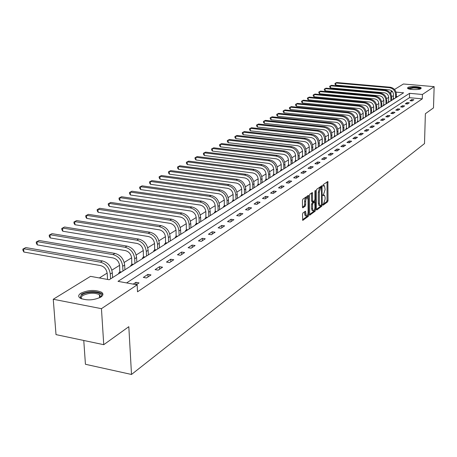 <?xml version="1.0" encoding="UTF-8"?>
<svg xmlns="http://www.w3.org/2000/svg" width="457" height="457" viewBox="0 0 457 457"><rect width="100%" height="100%" fill="white"/><g stroke="black" fill="none" stroke-linecap="round" stroke-linejoin="round"><path stroke-width="0.69" d="M322.893 204.673L323.19 205.17L327.618 201.834L328.035 200.509L327.869 181.475L323.202 184.662L322.905 185.599L323.048 186.113L324.476 185.662L325.121 189.546L323.773 193.802L322.899 195.162L323.036 195.67L324.481 195.208L325.116 197.515L325.11 199.046L323.767 203.308L322.893 204.673M80.832 293.223C88.03 289.967 94.873 289.607 101.368 292.149C103.568 293.64 103.413 295.273 100.906 297.044C93.834 300.352 86.979 300.752 80.335 298.255C78.016 296.707 78.181 295.028 80.832 293.223M407.838 87.516C409.775 86.076 420.457 86.419 421.177 87.955L420.908 88.658C419.04 90.115 408.267 89.772 407.547 88.241L407.838 87.516M302.957 212.922L302.505 214.322L302.734 220.377L308.298 216.378L308.738 215.001L308.458 195.345L302.882 199.161L302.431 200.554L302.465 207.05L302.928 207.781L305.219 206.113L305.664 204.725L305.653 201.52C305.864 198.864 306.481 197.624 307.498 197.807L308.058 199.783L308.104 212.248C307.881 214.916 307.258 216.155 306.241 215.967L305.493 211.225L302.957 212.922M394.522 89.463L403.417 83.997L434.15 86.636L433.493 107.886L425.37 113.724L424.513 143.589L131.507 374.466L128.817 326.686L103.75 344.687L101.448 308.669L53.258 299.255L90.52 276.348L109.194 279.753L403.611 92.794L396.042 92.12M434.15 86.636L422.411 94.473L409.563 93.325L118.02 281.358L137.151 284.842L101.448 308.669M137.151 284.842L137.523 291.806L422.291 98.855L422.411 94.473M316.318 209.312L316.747 210.014L321.785 206.221L322.208 204.885L322.008 185.662L316.724 189.284L316.29 190.638L316.318 209.312M315.13 211.237L309.715 215.138L309.452 195.533L309.892 194.156L312.365 192.557L312.594 200.943L313.034 201.663L314.496 200.594L314.93 199.235L314.919 191.306L315.381 190.352L315.558 209.877L315.13 211.237L314.108 211.094L309.515 214.539M83.768 340.471L85.43 364.275L131.507 374.466M422.291 98.855L409.461 97.689L126.595 282.917M411.728 99.557L409.975 100.723L412.128 100.917L413.876 99.752L411.728 99.557L411.694 100.877M407.13 102.602L405.336 103.79L407.513 103.996L409.295 102.802L407.13 102.602L407.101 103.956M402.434 105.716L400.6 106.927L402.794 107.138L404.622 105.921L402.434 105.716L402.406 107.098M397.636 108.892L395.762 110.137L397.978 110.348L399.841 109.103L397.636 108.892L397.607 110.314M392.734 112.142L390.821 113.41L393.049 113.633L394.957 112.359L392.734 112.142L392.706 113.599M387.719 115.467L385.765 116.764L388.016 116.986L389.964 115.69L387.719 115.467L387.696 116.952M382.595 118.86L380.595 120.191L382.869 120.42L384.863 119.088L382.595 118.86L382.572 120.385M377.351 122.333L375.306 123.693L377.596 123.927L379.641 122.567L377.351 122.333L377.328 123.898M371.987 125.886L369.896 127.28L372.209 127.52L374.3 126.126L371.987 125.886L371.969 127.492M366.503 129.525L364.355 130.948L366.697 131.193L368.833 129.771L366.503 129.525L366.48 131.17M360.881 133.25L358.688 134.701L361.047 134.958L363.235 133.501L360.881 133.25L360.864 134.935M355.135 137.06L352.884 138.551L355.266 138.808L357.505 137.317L355.135 137.06L355.118 138.791M349.245 140.962L346.943 142.487L349.348 142.755L351.644 141.224L349.245 140.962L349.228 142.744M343.213 144.96L340.848 146.52L343.281 146.794L345.629 145.229L343.213 144.96L343.201 146.788M337.026 149.056L334.61 150.656L337.06 150.941L339.471 149.336L337.026 149.056L337.02 150.936M330.691 153.255L328.212 154.9L330.691 155.186L333.159 153.541L330.691 153.255L330.685 155.186M324.19 157.562L321.648 159.247L324.15 159.544L326.686 157.854L324.19 157.562L324.19 159.516M317.529 161.978L314.919 163.709L317.449 164.012L320.049 162.281L317.529 161.978L317.529 163.96M310.686 166.508L308.012 168.285L310.566 168.599L313.234 166.822L310.686 166.508L310.691 168.513M303.671 171.158L300.923 172.98L303.505 173.306L306.241 171.478L303.671 171.158L303.682 173.186M296.462 175.934L293.64 177.802L296.25 178.139L299.061 176.265L296.462 175.934L296.479 177.984M289.064 180.835L286.162 182.76L288.801 183.103L291.692 181.178L289.064 180.835L289.081 182.914M281.461 185.873L278.479 187.85L281.146 188.204L284.111 186.228L281.461 185.873L281.483 187.976M273.646 191.055L270.578 193.083L273.275 193.448L276.325 191.414L273.646 191.055L273.674 193.185M265.608 196.379L262.455 198.469L265.18 198.841L268.322 196.75L265.608 196.379L265.643 198.532M257.342 201.857L254.098 204.005L256.851 204.393L260.084 202.24L257.342 201.857L257.382 204.039M248.837 207.489L245.5 209.706L248.282 210.1L251.607 207.884L248.837 207.489L248.882 209.7M240.079 213.293L236.646 215.573L239.457 215.984L242.884 213.699L240.079 213.293L240.131 215.533M231.065 219.269L227.523 221.616L230.368 222.039L233.898 219.691L231.065 219.269L231.122 221.536M221.771 225.427L218.12 227.843L220.999 228.283L224.638 225.861L221.771 225.427L221.839 227.723M212.197 231.773L208.432 234.264L211.34 234.721L215.093 232.219L212.197 231.773L212.265 234.104M202.314 238.32L198.435 240.89L201.377 241.359L205.25 238.783L202.314 238.32L202.394 240.679M192.123 245.072L188.118 247.728L191.095 248.208L195.093 245.546L192.123 245.072L192.214 247.466M181.606 252.041L177.465 254.783L180.481 255.286L184.605 252.538L181.606 252.041L181.703 254.469M170.735 259.245L166.462 262.072L169.513 262.592L173.774 259.753L170.735 259.245L170.844 261.707M159.51 266.682L155.089 269.613L158.173 270.15L162.578 267.214L159.51 266.682L159.624 269.184M147.897 274.377L143.327 277.405L146.451 277.965L151.004 274.925L147.897 274.377L148.028 276.913M136.346 284.694L139.031 282.906L135.889 282.335L133.193 284.123M388.701 97.347L386.593 98.661M383.823 100.391L381.641 101.757M378.836 103.505L376.574 104.916M373.735 106.687L371.398 108.149M368.525 109.943L366.108 111.451M363.201 113.267L360.693 114.827M357.751 116.666L355.158 118.283M352.176 120.145L349.496 121.819M346.475 123.704L343.698 125.441M340.636 127.349L337.763 129.142M334.661 131.079L331.685 132.941M328.543 134.901L325.458 136.826M322.276 138.814L319.077 140.807M315.85 142.818L312.542 144.886M309.269 146.931L305.836 149.073M302.523 151.141L298.964 153.363M295.599 155.466L291.909 157.768M288.498 159.899L284.671 162.286M281.209 164.446L277.239 166.925M273.726 169.113L269.607 171.683M266.043 173.911L261.77 176.579M258.148 178.841L253.715 181.606M250.036 183.903L245.432 186.776M241.696 189.112L236.909 192.094M233.116 194.465L228.146 197.567M224.29 199.972L219.126 203.199M215.207 205.644L209.832 208.998M205.85 211.488L200.263 214.973M196.207 217.503L190.398 221.131M186.273 223.702L180.224 227.477M176.031 230.1L169.73 234.03M165.457 236.697L158.899 240.793M154.552 243.507L147.714 247.774M143.281 250.539L136.157 254.989M131.645 257.805L124.207 262.444M119.608 265.317L111.851 270.161M107.161 273.086L99.358 277.959M397.601 96.61L396.322 96.49M393.454 96.233L391.529 96.056M393.363 98.832L392.871 99.146L393.517 99.203M388.587 101.86L388.084 102.179L388.736 102.237M383.714 104.95L383.2 105.276L383.857 105.339M378.727 108.109L378.202 108.446L378.864 108.509M373.637 111.342L373.101 111.679L373.769 111.748M368.433 114.638L367.885 114.987L368.553 115.055M363.109 118.015L362.55 118.369L363.229 118.437M357.665 121.465L357.094 121.83L357.78 121.899M352.101 124.995L351.513 125.367L352.204 125.441M346.4 128.606L345.8 128.988L346.503 129.063M340.574 132.302L339.957 132.69L340.665 132.77M334.604 136.083L333.976 136.483L334.684 136.563M328.492 139.962L327.846 140.368L328.566 140.448M322.231 143.932L321.568 144.349L322.299 144.429M315.816 147.994L315.141 148.428L315.873 148.508M309.24 152.164L308.549 152.604L309.286 152.689M302.5 156.437L301.791 156.888L302.54 156.98M295.588 160.818L294.856 161.281L295.616 161.372M288.498 165.314L287.75 165.788L288.51 165.885M281.221 169.93L280.449 170.415L281.221 170.512M273.749 174.665L272.96 175.168L273.737 175.265M266.077 179.532L265.266 180.047L266.054 180.144M258.194 184.525L257.36 185.056L258.154 185.159M250.093 189.661L249.236 190.203L250.042 190.312M241.764 194.939L240.885 195.499L241.696 195.613M233.201 200.372L232.299 200.943L233.116 201.063M224.393 205.958L223.462 206.547L224.29 206.667M215.321 211.705L214.362 212.316L215.201 212.436M205.981 217.629L204.993 218.257L205.839 218.383M196.361 223.73L195.339 224.376L196.196 224.507M186.445 230.014L185.393 230.682L186.262 230.814M176.219 236.498L175.134 237.183L176.008 237.326M165.668 243.187L164.554 243.895L165.44 244.038M154.78 250.088L153.626 250.819L154.523 250.967M143.538 257.217L142.35 257.971L143.252 258.125M131.924 264.58L130.691 265.363L131.61 265.523M119.917 272.195L118.643 273L119.568 273.166M103.75 344.687L56.011 334.621L53.258 299.255M390.901 94.096L390.946 91.663L391.94 91.052M392.609 91.811L390.946 91.663M409.461 97.689L409.563 93.325M135.889 282.335L136.009 284.637M323.95 195.133L322.905 195.013M323.95 185.593L322.905 185.473M322.905 204.485L326.618 201.697L327.029 200.377L327.058 181.915M321.197 187.41L321.191 186.096M316.318 209.432L320.774 206.084L321.145 205.273M321.322 205.142L321.619 204.205L321.477 187.444L320.705 187.896L319.334 192.191L319.34 203.336L319.974 205.633L321.322 205.142M320.488 187.341L321.322 187.45M319.506 205.57L318.957 205.496L318.323 203.199L318.318 192.054L319.683 187.764L320.306 187.319M312.005 201.526L311.56 200.8L311.537 192.985M314.519 200.577L314.525 202.011M314.536 209.523L315.558 209.877M312.611 208.838L313.142 210.763C314.13 210.934 314.73 209.712 314.947 207.101L314.736 202.04L313.039 203.125L312.599 204.49L312.611 208.838L311.583 208.695L312.12 210.62L312.605 210.688M313.759 201.948L314.502 202.051M311.583 208.695L311.571 204.348L312.011 202.982L313.473 201.908M314.108 211.094L314.536 209.734M305.722 215.893L305.207 215.818L304.67 213.887L304.653 211.665M306.99 197.738L306.458 197.664C305.442 197.487 304.825 198.726 304.608 201.377L305.653 201.52M302.471 207.21L304.179 205.964L304.625 204.582L304.608 201.377M307.641 197.955L307.624 195.773M302.534 219.783L307.264 216.235L307.704 214.659M393.311 99.186L393.488 94.633C393.283 91.954 391.895 90.366 389.324 89.875L335.821 85.128L335.015 84.254L335.021 83.397L336.666 82.534L390.129 87.218C393.98 87.955 396.059 90.337 396.368 94.353L396.299 97.438M336.666 82.534L335.826 82.974L389.37 87.681C393.22 88.418 395.305 90.8 395.613 94.828L395.551 97.912M335.021 83.397L335.826 82.974L335.821 85.128M393.408 98.535L394.425 98.626M408.387 88.778C408.461 88.058 410.055 87.624 413.168 87.47C417.567 87.476 419.943 87.967 420.297 88.944M419.794 89.098L419.794 89.092C418.898 88.332 416.715 87.967 413.248 87.995L408.878 88.944M421.046 88.555C419.789 87.664 417.11 87.241 412.997 87.281L407.655 88.367M81.7 298.889C79.826 297.564 80.009 296.136 82.249 294.611C87.944 290.663 103.533 291.994 101.214 296.256L100.329 297.393M100.203 297.461L100.5 296.97L99.386 294.565C94.176 292.526 88.692 292.817 82.94 295.439C81.146 296.633 80.78 297.798 81.832 298.941M102.831 294.914L101.374 293.297C94.919 290.766 88.121 291.12 80.975 294.371M388.536 102.219L388.707 97.621C388.496 94.913 387.096 93.308 384.508 92.805L330.542 87.95L329.737 87.064L329.737 86.202L331.405 85.328L385.325 90.12C389.21 90.869 391.306 93.274 391.62 97.335L391.563 100.449M331.405 85.328L330.548 85.779L384.543 90.595C388.433 91.343 390.535 93.754 390.849 97.815L390.792 100.934M329.737 86.202L330.548 85.779L330.542 87.95M388.633 101.557L389.661 101.654M383.657 105.321L383.823 100.671C383.612 97.935 382.195 96.313 379.578 95.804L325.156 90.834L324.344 89.938L324.344 89.064L326.03 88.178L380.413 93.085C384.331 93.851 386.451 96.278 386.776 100.38L386.719 103.522M326.03 88.178L325.161 88.641L379.618 93.565C383.543 94.331 385.662 96.764 385.988 100.871L385.931 104.019M324.344 89.064L325.161 88.641L325.156 90.834M383.754 104.647L384.794 104.744M378.676 108.492L378.836 103.785C378.613 101.026 377.185 99.386 374.551 98.866L319.654 93.776L318.837 92.868L318.837 91.983L320.546 91.092L375.397 96.119C379.35 96.89 381.492 99.346 381.824 103.488L381.772 106.664M320.546 91.092L319.654 91.566L374.58 96.61C378.545 97.387 380.687 99.843 381.018 103.996L380.967 107.172M318.837 91.983L319.654 91.566L319.654 93.776M378.773 107.801L379.818 107.903M373.58 111.725L373.74 106.972C373.512 104.185 372.067 102.522 369.41 101.997L314.039 96.781L313.216 95.867L313.216 94.97L314.942 94.068L370.273 99.209C374.26 99.997 376.425 102.482 376.762 106.67L376.717 109.874M314.942 94.068L314.033 94.548L369.439 99.712C373.432 100.506 375.603 102.991 375.945 107.184L375.894 110.394M313.216 94.97L314.033 94.548L314.039 96.781M373.683 111.028L374.734 111.131M368.371 115.038L368.531 110.228C368.296 107.406 366.84 105.733 364.155 105.196L308.298 99.855L307.47 98.923L307.47 98.021L309.218 97.107L365.029 102.374C369.056 103.179 371.244 105.693 371.592 109.914L371.547 113.153M309.218 97.107L308.286 97.598L364.178 102.888C368.211 103.693 370.404 106.213 370.753 110.445L370.707 113.69M307.47 98.021L308.286 97.598L308.298 99.855M368.479 114.324L369.542 114.427M363.047 118.42L363.206 113.553C362.967 110.708 361.487 109.012 358.779 108.463L302.425 102.996L301.597 102.054L301.591 101.14L303.368 100.209L359.67 105.613C363.738 106.424 365.948 108.966 366.303 113.239L366.263 116.512M303.368 100.209L302.414 100.717L358.802 106.138C362.875 106.955 365.086 109.497 365.446 113.776L365.406 117.055M301.591 101.14L302.414 100.717L302.425 102.996M363.155 117.695L364.229 117.803M357.603 121.882L357.757 116.958C357.511 114.079 356.02 112.365 353.284 111.811L296.433 106.207L295.599 105.247L295.593 104.327L297.387 103.385L354.192 108.92C358.294 109.749 360.527 112.319 360.899 116.638L360.859 119.94M297.387 103.385L296.416 103.899L353.307 109.457C357.414 110.286 359.648 112.862 360.019 117.186L359.985 120.499M295.593 104.327L296.416 103.899L296.433 106.207M357.711 121.139L358.796 121.254M352.033 125.418L352.181 120.442C351.93 117.535 350.422 115.798 347.663 115.233L290.298 109.486L289.464 108.515L289.452 107.584L291.275 106.63L348.588 112.302C352.73 113.147 354.986 115.747 355.363 120.111L355.335 123.453M291.275 106.63L290.281 107.155L347.68 112.85C351.827 113.696 354.089 116.306 354.466 120.677L354.438 124.018M289.452 107.584L290.281 107.155L290.298 109.486M352.147 124.67L353.238 124.784M346.337 129.045L346.48 124.007C346.223 121.065 344.698 119.306 341.91 118.729L284.031 112.839L283.186 111.856L283.174 110.92L285.019 109.948L342.853 115.764C347.034 116.626 349.319 119.26 349.708 123.664L349.679 127.04M285.019 109.948L284.003 110.491L341.922 116.329C346.109 117.186 348.4 119.825 348.788 124.241L348.76 127.623M283.174 110.92L284.003 110.491L284.031 112.839M346.452 128.274L347.554 128.394M340.505 132.753L340.642 127.652C340.379 124.681 338.837 122.899 336.021 122.316L277.616 116.272L276.765 115.278L276.753 114.324L278.627 113.347L336.986 119.311C341.208 120.185 343.515 122.847 343.91 127.303L343.893 130.719M278.627 113.347L277.588 113.896L336.032 119.883C340.259 120.762 342.573 123.43 342.973 127.897L342.95 131.313M276.753 114.324L277.588 113.896L277.616 116.272M340.619 131.97L341.733 132.084M334.535 136.546L334.673 131.382C334.393 128.377 332.839 126.578 329.994 125.983L271.052 119.785L270.201 118.774L270.184 117.815L272.081 116.821L330.977 122.939C335.238 123.83 337.574 126.526 337.98 131.028L337.969 134.478M272.081 116.821L271.018 117.386L330.005 123.527C334.267 124.418 336.609 127.12 337.02 131.633L337.003 135.089M270.184 117.815L271.018 117.386L271.052 119.785M334.655 135.746L335.775 135.872M328.423 140.43L328.549 135.209C328.269 132.17 326.692 130.348 323.824 129.737L264.335 123.379L263.478 122.35L263.461 121.385L265.386 120.374L324.824 126.652C329.126 127.56 331.491 130.291 331.908 134.844L331.902 138.334M265.386 120.374L264.295 120.951L323.824 127.257C328.137 128.166 330.502 130.902 330.925 135.466L330.914 138.957M263.461 121.385L264.295 120.951L264.335 123.379M328.543 139.619L329.674 139.745M322.156 144.412L322.282 139.122C321.991 136.049 320.403 134.204 317.501 133.587L257.457 127.057L256.6 126.018L256.577 125.035L258.525 124.013L318.523 130.456C322.871 131.382 325.258 134.147 325.687 138.751L325.687 142.281M258.525 124.013L257.417 124.607L317.501 131.073C321.854 132.004 324.242 134.775 324.676 139.391L324.676 142.921M256.577 125.035L257.417 124.607L257.457 127.057M322.282 143.584L323.425 143.709M315.741 148.496L315.861 143.138C315.564 140.031 313.953 138.157 311.028 137.528L250.413 130.828L249.551 129.771L249.533 128.777L251.51 127.743L312.068 134.358C316.455 135.295 318.872 138.1 319.317 142.755L319.317 146.32M251.51 127.743L250.367 128.348L311.017 134.992C315.41 135.935 317.832 138.739 318.278 143.407L318.283 146.977M249.533 128.777L250.367 128.348L250.413 130.828M315.867 147.645L317.027 147.777M309.166 152.678L309.28 147.245C308.972 144.104 307.344 142.213 304.385 141.567L243.204 134.689L242.336 133.615L242.313 132.61L244.318 131.559L305.453 138.351C309.88 139.311 312.325 142.15 312.782 146.863L312.794 150.467M244.318 131.559L243.147 132.182L304.373 139.002C308.812 139.962 311.263 142.807 311.72 147.525L311.731 151.141M242.313 132.61L243.147 132.182L243.204 134.689M309.292 151.81L310.463 151.947M302.42 156.962L302.528 151.467C302.214 148.285 300.563 146.366 297.581 145.709L235.812 138.642L234.938 137.551L234.915 136.54L236.949 135.472L298.667 142.447C303.14 143.429 305.613 146.303 306.087 151.067L306.099 154.712M236.949 135.472L235.749 136.106L297.564 143.115C302.043 144.098 304.522 146.977 304.996 151.753L305.013 155.403M234.915 136.54L235.749 136.106L235.812 138.642M302.557 156.077L303.734 156.22M295.508 161.361L295.61 155.791C295.285 152.569 293.617 150.627 290.601 149.959L228.237 142.698L227.358 141.59L227.335 140.562L229.397 139.476L291.709 146.651C296.227 147.651 298.729 150.559 299.215 155.38L299.238 159.07M229.397 139.476L228.169 140.133L290.578 147.331C295.108 148.336 297.616 151.25 298.101 156.083L298.124 159.779M227.335 140.562L228.169 140.133L228.237 142.698M295.645 160.458L296.833 160.601M288.413 165.874L288.51 160.224C288.173 156.968 286.482 155.003 283.437 154.317L220.468 146.851L219.589 145.726L219.56 144.692L221.656 143.589L284.568 150.959C289.138 151.981 291.669 154.929 292.172 159.807L292.2 163.543M221.656 143.589L220.394 144.258L283.409 151.661C287.984 152.684 290.521 155.637 291.023 160.527L291.058 164.269M219.56 144.692L220.394 144.258L220.468 146.851M288.55 164.948L289.755 165.097M281.135 170.501L281.221 164.777C280.878 161.487 279.164 159.487 276.085 158.79L212.505 151.113L211.62 149.97L211.585 148.919L213.716 147.805L277.245 155.38C281.86 156.425 284.425 159.413 284.94 164.354L284.979 168.13M213.716 147.805L212.425 148.491L276.057 156.1C280.678 157.145 283.249 160.144 283.763 165.091L283.803 168.873M211.585 148.919L212.425 148.491L212.505 151.113M281.278 169.558L282.489 169.707M273.657 175.254L273.743 169.456C273.383 166.12 271.652 164.097 268.545 163.383L204.33 155.489L203.445 154.323L203.411 153.261L205.57 152.13L269.727 159.921C274.389 160.984 276.988 164.017 277.513 169.016L277.565 172.837M205.57 152.13L204.245 152.832L268.505 160.664C273.172 161.727 275.777 164.766 276.308 169.775L276.354 173.603M203.411 153.261L204.245 152.832L204.33 155.489M273.806 174.288L275.034 174.443M265.985 180.138L266.06 174.254C265.688 170.878 263.935 168.827 260.793 168.102L195.944 159.973L195.053 158.79L195.013 157.716L197.213 156.568L262.004 164.589C266.717 165.668 269.344 168.742 269.893 173.803L269.95 177.67M197.213 156.568L195.853 157.288L260.747 165.343C265.466 166.434 268.105 169.513 268.653 174.585L268.71 178.458M195.013 157.716L195.853 157.288L195.944 159.973M266.134 179.144L267.374 179.31M258.102 185.154L258.165 179.184C257.788 175.768 256.011 173.689 252.835 172.946L187.336 164.583L186.439 163.377L186.399 162.292L188.632 161.121L254.069 169.376C258.833 170.484 261.495 173.603 262.061 178.727L262.124 182.64M188.632 161.121L187.233 161.864L252.778 170.158C257.548 171.266 260.222 174.391 260.787 179.527L260.85 183.446M186.399 162.292L187.233 161.864L187.336 164.583M258.251 184.137L259.507 184.302M249.996 190.306L250.053 184.251C249.665 180.795 247.865 178.681 244.655 177.922L178.498 169.313L177.596 168.09L177.55 166.988L179.818 165.8L245.917 174.3C250.733 175.431 253.429 178.59 254.012 183.783L254.086 187.741M179.818 165.8L178.384 166.559L244.592 175.1C249.413 176.236 252.115 179.407 252.704 184.605L252.778 188.575M177.55 166.988L178.384 166.559L178.498 169.313M250.156 189.267L251.419 189.438M241.667 195.607L241.713 189.466C241.313 185.959 239.485 183.817 236.24 183.04L169.416 174.174L168.513 172.929L168.462 171.815L170.769 170.604L237.537 179.361C242.404 180.515 245.135 183.725 245.74 188.981L245.82 192.991M170.769 170.604L169.296 171.386L236.172 180.184C241.05 181.343 243.787 184.559 244.392 189.826L244.478 193.848M168.462 171.815L169.296 171.386L169.416 174.174M241.827 194.539L243.107 194.716M233.099 201.057L233.139 194.825C232.722 191.272 230.871 189.101 227.592 188.307L160.081 179.167L159.173 177.899L159.122 176.773L161.464 175.539L228.923 184.565C233.841 185.748 236.606 189.004 237.229 194.328L237.326 198.389M161.464 175.539L159.95 176.345L227.517 185.411C232.442 186.599 235.218 189.861 235.841 195.196L235.938 199.269M159.122 176.773L159.95 176.345L160.081 179.167M233.264 199.966L234.555 200.149M224.284 206.667L224.313 200.337C223.879 196.738 222.011 194.533 218.692 193.722L150.484 184.302L149.576 183.011L149.519 181.869L151.901 180.618L220.051 189.918C225.027 191.129 227.832 194.431 228.471 199.823L228.58 203.942M151.901 180.618L150.347 181.446L218.606 190.792C223.587 192.009 226.404 195.316 227.043 200.72L227.152 204.845M149.519 181.869L150.347 181.446L150.484 184.302M224.456 205.547L225.758 205.73M215.213 212.431L215.224 206.016C214.784 202.371 212.882 200.132 209.529 199.298L140.613 189.581L139.699 188.267L139.642 187.113L142.07 185.839L210.923 195.43C215.955 196.67 218.8 200.023 219.457 205.49L219.577 209.654M142.07 185.839L140.465 186.69L209.437 196.327C214.476 197.573 217.326 200.931 217.989 206.41L218.115 210.591M139.642 187.113L140.465 186.69L140.613 189.581M215.384 211.288L216.704 211.482M205.867 218.366L205.873 211.859C205.41 208.163 203.485 205.89 200.097 205.039L130.456 195.019L129.542 193.677L129.48 192.506L131.953 191.209L201.526 201.103C206.61 202.377 209.495 205.776 210.18 211.317L210.311 215.544M131.953 191.209L130.302 192.089L199.995 202.028C205.084 203.302 207.975 206.718 208.666 212.271L208.798 216.504M129.48 192.506L130.302 192.089L130.456 195.019M206.044 217.206L207.381 217.401M196.247 224.473L196.236 217.88C195.756 214.133 193.808 211.825 190.38 210.957L120.008 200.612L119.088 199.246L119.02 198.058L121.533 196.738L191.843 206.952C196.984 208.249 199.909 211.711 200.617 217.326L200.766 221.605M121.533 196.738L119.837 197.641L190.266 207.906C195.413 209.209 198.349 212.676 199.058 218.303L199.206 222.593M119.02 198.058L119.837 197.641L120.008 200.612M196.424 223.296L197.778 223.502M186.325 230.774L186.302 224.09C185.81 220.291 183.828 217.943 180.361 217.052L109.24 206.37L108.326 204.982L108.252 203.776L110.811 202.434L181.863 212.979C187.067 214.31 190.032 217.823 190.763 223.513L190.923 227.854M110.811 202.434L109.063 203.359L180.235 213.962C185.445 215.298 188.421 218.817 189.158 224.524L189.318 228.871M108.252 203.776L109.063 203.359L109.24 206.37M186.507 229.58L187.873 229.791M176.099 237.269L176.054 230.488C175.545 226.638 173.54 224.256 170.033 223.336L98.152 212.305L97.232 210.888L97.158 209.666L99.763 208.301L171.575 219.189C176.836 220.554 179.847 224.124 180.601 229.9L180.778 234.298M99.763 208.301L97.964 209.255L169.895 220.205C175.168 221.576 178.184 225.152 178.944 230.939L179.121 235.349M97.158 209.666L97.964 209.255L98.152 212.305M176.288 236.052L177.664 236.275M165.548 243.969L165.485 237.092C164.96 233.184 162.926 230.762 159.373 229.825L86.727 218.417L85.802 216.972L85.722 215.738L88.378 214.344L160.961 225.598C166.285 226.998 169.336 230.631 170.118 236.48L170.312 240.942M88.378 214.344L86.522 215.327L159.23 226.643C164.56 228.054 167.622 231.688 168.41 237.56L168.604 242.027M85.722 215.738L86.522 215.327L86.727 218.417M165.737 242.736L167.136 242.958M154.66 250.882L154.58 243.907C154.032 239.942 151.97 237.48 148.376 236.515L74.942 224.724L74.017 223.25L73.931 221.999L76.639 220.577L150.005 232.213C155.391 233.653 158.488 237.343 159.299 243.278L159.51 247.803M76.639 220.577L74.72 221.594L148.217 233.293C153.609 234.738 156.717 238.434 157.534 244.386L157.745 248.922M73.931 221.999L74.72 221.594L74.942 224.724M154.854 249.631L156.265 249.865M143.412 258.022L143.315 250.944C142.75 246.923 140.653 244.421 137.02 243.432L62.786 231.231L61.861 229.722L61.764 228.454L62.558 228.037L136.849 240.159C142.304 241.644 145.457 245.403 146.303 251.447L146.531 256.04M64.528 227.003L62.552 228.054L64.528 227.003L138.694 239.045C144.144 240.519 147.285 244.272 148.131 250.299L148.354 254.886M61.764 228.454L62.552 228.054L62.786 231.231M143.612 256.748L145.04 256.988M131.793 265.403L131.679 258.216C131.09 254.138 128.96 251.59 125.281 250.573L50.236 237.943L49.31 236.406L49.207 235.121L52.024 233.641L127.006 246.1C132.519 247.62 135.712 251.436 136.586 257.548L136.832 262.204M52.024 233.641L49.984 234.727L125.098 247.254C130.622 248.779 133.821 252.607 134.701 258.736L134.946 263.398M49.207 235.121L49.984 234.727L50.236 237.943M131.999 264.106L133.438 264.357M119.785 273.029L119.643 265.734C119.037 261.593 116.872 258.999 113.153 257.954L37.274 244.878L36.349 243.307L36.246 242.004L39.119 240.496L114.924 253.395C120.505 254.955 123.744 258.839 124.652 265.049L124.921 269.767M39.119 240.496L37.011 241.61L112.948 254.589C118.54 256.154 121.79 260.05 122.699 266.271L122.973 271.007M36.246 242.004L37.011 241.61L37.274 244.878M119.991 271.709L121.453 271.972M107.561 279.456L107.195 273.514C106.567 269.31 104.367 266.671 100.603 265.591L23.89 252.041L22.964 250.436L22.85 249.116L25.786 247.574L102.425 260.941C108.075 262.547 111.365 266.5 112.308 272.8L112.599 277.593M25.786 247.574L23.604 248.728L100.386 262.175C106.041 263.786 109.343 267.751 110.291 274.069L110.583 278.873M22.85 249.116L23.604 248.728L23.89 252.041M322.899 195.122L323.773 195.236M322.905 185.576L323.779 185.691M327.063 182.08L328.069 182.212M327.029 200.377L328.035 200.509M326.618 201.697L327.618 201.834M321.197 186.267L322.214 186.399M321.528 204.787L322.208 204.885M320.774 206.084L321.785 206.221M319.683 187.764L320.705 187.896M318.318 192.054L319.334 192.191M318.323 203.199L319.34 203.336M309.663 215.087L309.96 215.127M311.543 193.162L312.571 193.294M311.56 200.8L312.594 200.943M314.987 190.798L315.53 190.866M312.011 202.982L313.039 203.125M311.571 204.348L312.599 204.49M304.659 211.808L305.699 211.957M304.67 213.887L305.704 214.036M304.625 204.582L305.664 204.725M304.179 205.964L305.219 206.113M302.625 207.741L302.928 207.781M307.63 195.95L308.669 196.087M307.704 214.853L308.738 215.001M307.264 216.235L308.298 216.378M302.688 220.325L302.991 220.371M396.368 94.353L395.613 94.828M390.129 87.218L389.37 87.681M391.62 97.335L390.849 97.815M385.325 90.12L384.543 90.595M386.776 100.38L385.988 100.871M380.413 93.085L379.618 93.565M381.824 103.488L381.018 103.996M375.397 96.119L374.58 96.61M376.762 106.67L375.945 107.184M370.273 99.209L369.439 99.712M371.592 109.914L370.753 110.445M365.029 102.374L364.178 102.888M366.303 113.239L365.446 113.776M359.67 105.613L358.802 106.138M360.899 116.638L360.019 117.186M354.192 108.92L353.307 109.457M355.363 120.111L354.466 120.677M348.588 112.302L347.68 112.85M349.708 123.664L348.788 124.241M342.853 115.764L341.922 116.329M343.91 127.303L342.973 127.897M336.986 119.311L336.032 119.883M337.98 131.028L337.02 131.633M330.977 122.939L330.005 123.527M331.908 134.844L330.925 135.466M324.824 126.652L323.824 127.257M325.687 138.751L324.676 139.391M318.523 130.456L317.501 131.073M319.317 142.755L318.278 143.407M312.068 134.358L311.017 134.992M312.782 146.863L311.72 147.525M305.453 138.351L304.373 139.002M306.087 151.067L304.996 151.753M298.667 142.447L297.564 143.115M299.215 155.38L298.101 156.083M291.709 146.651L290.578 147.331M292.172 159.807L291.023 160.527M284.568 150.959L283.409 151.661M284.94 164.354L283.763 165.091M277.245 155.38L276.057 156.1M277.513 169.016L276.308 169.775M269.727 159.921L268.505 160.664M269.893 173.803L268.653 174.585M262.004 164.589L260.747 165.343M262.061 178.727L260.787 179.527M254.069 169.376L252.778 170.158M254.012 183.783L252.704 184.605M245.917 174.3L244.592 175.1M245.74 188.981L244.392 189.826M237.537 179.361L236.172 180.184M237.229 194.328L235.841 195.196M228.923 184.565L227.517 185.411M228.471 199.823L227.043 200.72M220.051 189.918L218.606 190.792M219.457 205.49L217.989 206.41M210.923 195.43L209.437 196.327M210.18 211.317L208.666 212.271M201.526 201.103L199.995 202.028M200.617 217.326L199.058 218.303M191.843 206.952L190.266 207.906M190.763 223.513L189.158 224.524M181.863 212.979L180.235 213.962M180.601 229.9L178.944 230.939M171.575 219.189L169.895 220.205M170.118 236.48L168.41 237.56M160.961 225.598L159.23 226.643M159.299 243.278L157.534 244.386M150.005 232.213L148.217 233.293M148.131 250.299L146.303 251.447M138.694 239.045L136.849 240.159M136.586 257.548L134.701 258.736M127.006 246.1L125.098 247.254M124.652 265.049L122.699 266.271M114.924 253.395L112.948 254.589M112.308 272.8L110.291 274.069M102.425 260.941L100.386 262.175M320.46 187.313L321.357 187.433M318.957 205.496L319.974 205.633M311.765 201.531L312.794 201.674M312.12 210.62L313.142 210.763M313.713 201.903L314.559 202.017M305.207 215.818L306.241 215.967M100.5 296.97L101.214 296.256M99.592 297.77L99.386 294.565"/></g></svg>
